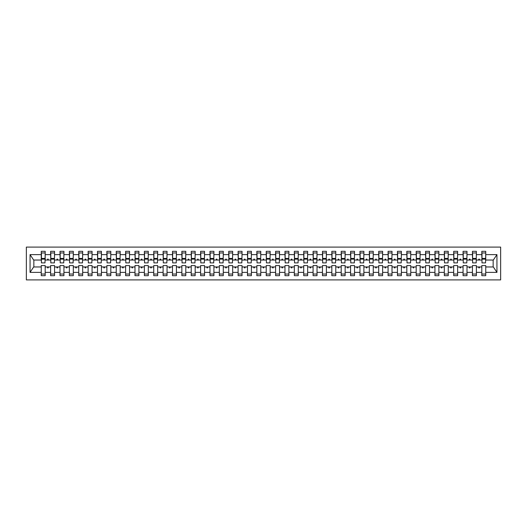 <?xml version="1.0" encoding="UTF-8"?>
<svg xmlns="http://www.w3.org/2000/svg" width="527" height="527" viewBox="0 0 527 527"><rect width="100%" height="100%" fill="white"/><g stroke="black" fill="none" stroke-linecap="round" stroke-linejoin="round"><path stroke-width="0.79" d="M26.35 279.903L500.65 279.903L500.65 247.097L26.35 247.097L26.35 279.903M485.558 261.438L485.749 260.035L493.338 260.035L496.941 254.62L496.941 272.38L485.749 272.38L485.749 265.562L481.81 265.562L481.81 266.965L476.375 266.965L476.375 265.562L472.436 265.562L472.436 266.965L467.001 266.965L467.001 265.562L463.062 265.562L463.062 266.965L457.627 266.965L457.627 265.562L453.688 265.562L453.688 266.965L448.253 266.965L448.253 265.562L444.314 265.562L444.314 266.965L438.879 266.965L438.879 265.562L434.94 265.562L434.94 266.965L429.505 266.965L429.505 265.562L425.566 265.562L425.566 266.965L420.131 266.965L420.131 265.562L416.192 265.562L416.192 266.965L410.757 266.965L410.757 265.562L406.824 265.562L406.824 266.965L401.383 266.965L401.383 265.562L397.45 265.562L397.45 266.965L392.009 266.965L392.009 265.562L388.076 265.562L388.076 266.965L382.635 266.965L382.635 265.562L378.702 265.562L378.702 266.965L373.261 266.965L373.261 265.562L369.328 265.562L369.328 266.965L363.893 266.965L363.893 265.562L359.954 265.562L359.954 266.965L354.519 266.965L354.519 265.562L350.58 265.562L350.58 266.965L345.145 266.965L345.145 265.562L341.206 265.562L341.206 266.965L335.771 266.965L335.771 265.562L331.832 265.562L331.832 266.965L326.397 266.965L326.397 265.562L322.458 265.562L322.458 266.965L317.023 266.965L317.023 265.562L313.084 265.562L313.084 266.965L307.649 266.965L307.649 265.562L303.71 265.562L303.71 266.965L298.275 266.965L298.275 265.562L294.336 265.562L294.336 266.965L288.901 266.965L288.901 265.562L284.962 265.562L284.962 266.965L279.527 266.965L279.527 265.562L275.595 265.562L275.595 266.965L270.153 266.965L270.153 265.562L266.221 265.562L266.221 266.965L260.779 266.965L260.779 265.562L256.847 265.562L256.847 266.965L251.405 266.965L251.405 265.562L247.473 265.562L247.473 266.965L242.038 266.965L242.038 265.562L238.099 265.562L238.099 266.965L232.664 266.965L232.664 265.562L228.725 265.562L228.725 266.965L223.29 266.965L223.29 265.562L219.351 265.562L219.351 266.965L213.916 266.965L213.916 265.562L209.977 265.562L209.977 266.965L204.542 266.965L204.542 265.562L200.603 265.562L200.603 266.965L195.168 266.965L195.168 265.562L191.229 265.562L191.229 266.965L185.794 266.965L185.794 265.562L181.855 265.562L181.855 266.965L176.42 266.965L176.42 265.562L172.481 265.562L172.481 266.965L167.046 266.965L167.046 265.562L163.106 265.562L163.106 266.965L157.672 266.965L157.672 265.562L153.739 265.562L153.739 266.965L148.298 266.965L148.298 265.562L144.365 265.562L144.365 266.965L138.924 266.965L138.924 265.562L134.991 265.562L134.991 266.965L129.55 266.965L129.55 265.562L125.617 265.562L125.617 266.965L120.176 266.965L120.176 265.562L116.243 265.562L116.243 266.965L110.808 266.965L110.808 265.562L106.869 265.562L106.869 266.965L101.434 266.965L101.434 265.562L97.495 265.562L97.495 266.965L92.06 266.965L92.06 265.562L88.121 265.562L88.121 266.965L82.686 266.965L82.686 265.562L78.747 265.562L78.747 266.965L73.312 266.965L73.312 265.562L69.373 265.562L69.373 266.965L63.938 266.965L63.938 265.562L59.999 265.562L59.999 266.965L54.564 266.965L54.564 265.562L50.625 265.562L50.625 266.965L45.19 266.965L45.19 275.687L41.251 275.687L41.251 266.965L33.662 266.965L30.059 272.38L30.059 254.62L33.662 260.035L41.251 260.035L41.251 254.62L30.059 254.62M485.749 272.38L485.749 275.687L481.81 275.687L481.81 266.965M485.749 260.035L485.749 251.313L481.81 251.313L481.81 254.62L476.375 254.62L476.184 261.438M481.994 261.438L481.81 254.62M481.81 272.38L476.375 272.38L476.375 275.687L472.436 275.687L472.436 266.965M476.375 254.62L476.375 251.313L472.436 251.313L472.436 254.62L467.001 254.62L466.81 261.438M472.62 261.438L472.436 254.62M472.436 272.38L467.001 272.38L467.001 275.687L463.062 275.687L463.062 266.965M467.001 254.62L467.001 251.313L463.062 251.313L463.062 254.62L457.627 254.62L457.436 261.438M463.253 261.438L463.062 254.62M463.062 272.38L457.627 272.38L457.627 275.687L453.688 275.687L453.688 266.965M457.627 254.62L457.627 251.313L453.688 251.313L453.688 254.62L448.253 254.62L448.062 261.438M453.879 261.438L453.688 254.62M453.688 272.38L448.253 272.38L448.253 275.687L444.314 275.687L444.314 266.965M448.253 254.62L448.253 251.313L444.314 251.313L444.314 254.62L438.879 254.62L438.688 261.438M444.505 261.438L444.314 254.62M444.314 272.38L438.879 272.38L438.879 275.687L434.94 275.687L434.94 266.965M438.879 254.62L438.879 251.313L434.94 251.313L434.94 254.62L429.505 254.62L429.321 261.438M435.131 261.438L434.94 254.62M434.94 272.38L429.505 272.38L429.505 275.687L425.566 275.687L425.566 266.965M429.505 254.62L429.505 251.313L425.566 251.313L425.566 254.62L420.131 254.62L419.947 261.438M425.757 261.438L425.566 254.62M425.566 272.38L420.131 272.38L420.131 275.687L416.192 275.687L416.192 266.965M420.131 254.62L420.131 251.313L416.192 251.313L416.192 254.62L410.757 254.62L410.573 261.438M416.383 261.438L416.192 254.62M416.192 272.38L410.757 272.38L410.757 275.687L406.824 275.687L406.824 266.965M410.757 254.62L410.757 251.313L406.824 251.313L406.824 254.62L401.383 254.62L401.199 261.438M407.009 261.438L406.824 254.62M406.824 272.38L401.383 272.38L401.383 275.687L397.45 275.687L397.45 266.965M401.383 254.62L401.383 251.313L397.45 251.313L397.45 254.62L392.009 254.62L391.824 261.438M397.635 261.438L397.45 254.62M397.45 272.38L392.009 272.38L392.009 275.687L388.076 275.687L388.076 266.965M392.009 254.62L392.009 251.313L388.076 251.313L388.076 254.62L382.635 254.62L382.45 261.438M388.261 261.438L388.076 254.62M388.076 272.38L382.635 272.38L382.635 275.687L378.702 275.687L378.702 266.965M382.635 254.62L382.635 251.313L378.702 251.313L378.702 254.62L373.261 254.62L373.076 261.438M378.887 261.438L378.702 254.62M378.702 272.38L373.261 272.38L373.261 275.687L369.328 275.687L369.328 266.965M373.261 254.62L373.261 251.313L369.328 251.313L369.328 254.62L363.893 254.62L363.702 261.438M369.513 261.438L369.328 254.62M369.328 272.38L363.893 272.38L363.893 275.687L359.954 275.687L359.954 266.965M363.893 254.62L363.893 251.313L359.954 251.313L359.954 254.62L354.519 254.62L354.328 261.438M360.139 261.438L359.954 254.62M359.954 272.38L354.519 272.38L354.519 275.687L350.58 275.687L350.58 266.965M354.519 254.62L354.519 251.313L350.58 251.313L350.58 254.62L345.145 254.62L344.954 261.438M350.765 261.438L350.58 254.62M350.58 272.38L345.145 272.38L345.145 275.687L341.206 275.687L341.206 266.965M345.145 254.62L345.145 251.313L341.206 251.313L341.206 254.62L335.771 254.62L335.58 261.438M341.397 261.438L341.206 254.62M341.206 272.38L335.771 272.38L335.771 275.687L331.832 275.687L331.832 266.965M335.771 254.62L335.771 251.313L331.832 251.313L331.832 254.62L326.397 254.62L326.206 261.438M332.023 261.438L331.832 254.62M331.832 272.38L326.397 272.38L326.397 275.687L322.458 275.687L322.458 266.965M326.397 254.62L326.397 251.313L322.458 251.313L322.458 254.62L317.023 254.62L316.832 261.438M322.649 261.438L322.458 254.62M322.458 272.38L317.023 272.38L317.023 275.687L313.084 275.687L313.084 266.965M317.023 254.62L317.023 251.313L313.084 251.313L313.084 254.62L307.649 254.62L307.465 261.438M313.275 261.438L313.084 254.62M313.084 272.38L307.649 272.38L307.649 275.687L303.71 275.687L303.71 266.965M307.649 254.62L307.649 251.313L303.71 251.313L303.71 254.62L298.275 254.62L298.091 261.438M303.901 261.438L303.71 254.62M303.71 272.38L298.275 272.38L298.275 275.687L294.336 275.687L294.336 266.965M298.275 254.62L298.275 251.313L294.336 251.313L294.336 254.62L288.901 254.62L288.717 261.438M294.527 261.438L294.336 254.62M294.336 272.38L288.901 272.38L288.901 275.687L284.962 275.687L284.962 266.965M288.901 254.62L288.901 251.313L284.962 251.313L284.962 254.62L279.527 254.62L279.343 261.438M285.153 261.438L284.962 254.62M284.962 272.38L279.527 272.38L279.527 275.687L275.595 275.687L275.595 266.965M279.527 254.62L279.527 251.313L275.595 251.313L275.595 254.62L270.153 254.62L269.969 261.438M275.779 261.438L275.595 254.62M275.595 272.38L270.153 272.38L270.153 275.687L266.221 275.687L266.221 266.965M270.153 254.62L270.153 251.313L266.221 251.313L266.221 254.62L260.779 254.62L260.595 261.438M266.405 261.438L266.221 254.62M266.221 272.38L260.779 272.38L260.779 275.687L256.847 275.687L256.847 266.965M260.779 254.62L260.779 251.313L256.847 251.313L256.847 254.62L251.405 254.62L251.221 261.438M257.031 261.438L256.847 254.62M256.847 272.38L251.405 272.38L251.405 275.687L247.473 275.687L247.473 266.965M251.405 254.62L251.405 251.313L247.473 251.313L247.473 254.62L242.038 254.62L241.847 261.438M247.657 261.438L247.473 254.62M247.473 272.38L242.038 272.38L242.038 275.687L238.099 275.687L238.099 266.965M242.038 254.62L242.038 251.313L238.099 251.313L238.099 254.62L232.664 254.62L232.473 261.438M238.283 261.438L238.099 254.62M238.099 272.38L232.664 272.38L232.664 275.687L228.725 275.687L228.725 266.965M232.664 254.62L232.664 251.313L228.725 251.313L228.725 254.62L223.29 254.62L223.099 261.438M228.909 261.438L228.725 254.62M228.725 272.38L223.29 272.38L223.29 275.687L219.351 275.687L219.351 266.965M223.29 254.62L223.29 251.313L219.351 251.313L219.351 254.62L213.916 254.62L213.725 261.438M219.535 261.438L219.351 254.62M219.351 272.38L213.916 272.38L213.916 275.687L209.977 275.687L209.977 266.965M213.916 254.62L213.916 251.313L209.977 251.313L209.977 254.62L204.542 254.62L204.351 261.438M210.168 261.438L209.977 254.62M209.977 272.38L204.542 272.38L204.542 275.687L200.603 275.687L200.603 266.965M204.542 254.62L204.542 251.313L200.603 251.313L200.603 254.62L195.168 254.62L194.977 261.438M200.794 261.438L200.603 254.62M200.603 272.38L195.168 272.38L195.168 275.687L191.229 275.687L191.229 266.965M195.168 254.62L195.168 251.313L191.229 251.313L191.229 254.62L185.794 254.62L185.603 261.438M191.42 261.438L191.229 254.62M191.229 272.38L185.794 272.38L185.794 275.687L181.855 275.687L181.855 266.965M185.794 254.62L185.794 251.313L181.855 251.313L181.855 254.62L176.42 254.62L176.235 261.438M182.046 261.438L181.855 254.62M181.855 272.38L176.42 272.38L176.42 275.687L172.481 275.687L172.481 266.965M176.42 254.62L176.42 251.313L172.481 251.313L172.481 254.62L167.046 254.62L166.861 261.438M172.672 261.438L172.481 254.62M172.481 272.38L167.046 272.38L167.046 275.687L163.106 275.687L163.106 266.965M167.046 254.62L167.046 251.313L163.106 251.313L163.106 254.62L157.672 254.62L157.487 261.438M163.298 261.438L163.106 254.62M163.106 272.38L157.672 272.38L157.672 275.687L153.739 275.687L153.739 266.965M157.672 254.62L157.672 251.313L153.739 251.313L153.739 254.62L148.298 254.62L148.113 261.438M153.924 261.438L153.739 254.62M153.739 272.38L148.298 272.38L148.298 275.687L144.365 275.687L144.365 266.965M148.298 254.62L148.298 251.313L144.365 251.313L144.365 254.62L138.924 254.62L138.739 261.438M144.55 261.438L144.365 254.62M144.365 272.38L138.924 272.38L138.924 275.687L134.991 275.687L134.991 266.965M138.924 254.62L138.924 251.313L134.991 251.313L134.991 254.62L129.55 254.62L129.365 261.438M135.175 261.438L134.991 254.62M134.991 272.38L129.55 272.38L129.55 275.687L125.617 275.687L125.617 266.965M129.55 254.62L129.55 251.313L125.617 251.313L125.617 254.62L120.176 254.62L119.991 261.438M125.801 261.438L125.617 254.62M125.617 272.38L120.176 272.38L120.176 275.687L116.243 275.687L116.243 266.965M120.176 254.62L120.176 251.313L116.243 251.313L116.243 254.62L110.808 254.62L110.617 261.438M116.427 261.438L116.243 254.62M116.243 272.38L110.808 272.38L110.808 275.687L106.869 275.687L106.869 266.965M110.808 254.62L110.808 251.313L106.869 251.313L106.869 254.62L101.434 254.62L101.243 261.438M107.053 261.438L106.869 254.62M106.869 272.38L101.434 272.38L101.434 275.687L97.495 275.687L97.495 266.965M101.434 254.62L101.434 251.313L97.495 251.313L97.495 254.62L92.06 254.62L91.869 261.438M97.679 261.438L97.495 254.62M97.495 272.38L92.06 272.38L92.06 275.687L88.121 275.687L88.121 266.965M92.06 254.62L92.06 251.313L88.121 251.313L88.121 254.62L82.686 254.62L82.495 261.438M88.312 261.438L88.121 254.62M88.121 272.38L82.686 272.38L82.686 275.687L78.747 275.687L78.747 266.965M82.686 254.62L82.686 251.313L78.747 251.313L78.747 254.62L73.312 254.62L73.121 261.438M78.938 261.438L78.747 254.62M78.747 272.38L73.312 272.38L73.312 275.687L69.373 275.687L69.373 266.965M73.312 254.62L73.312 251.313L69.373 251.313L69.373 254.62L63.938 254.62L63.747 261.438M69.564 261.438L69.373 254.62M69.373 272.38L63.938 272.38L63.938 275.687L59.999 275.687L59.999 266.965M63.938 254.62L63.938 251.313L59.999 251.313L59.999 254.62L54.564 254.62L54.38 261.438M60.19 261.438L59.999 254.62M59.999 272.38L54.564 272.38L54.564 275.687L50.625 275.687L50.625 266.965M54.564 254.62L54.564 251.313L50.625 251.313L50.625 254.62L45.19 254.62L45.19 251.313L41.251 251.313L41.251 254.62M50.816 261.438L50.625 254.62M45.19 266.965L45.19 265.562L41.251 265.562L41.251 266.965M41.251 260.035L41.442 261.438M476.375 272.38L476.375 266.965M467.001 272.38L467.001 266.965M457.627 272.38L457.627 266.965M448.253 272.38L448.253 266.965M438.879 272.38L438.879 266.965M429.505 272.38L429.505 266.965M420.131 272.38L420.131 266.965M410.757 272.38L410.757 266.965M401.383 272.38L401.383 266.965M392.009 272.38L392.009 266.965M382.635 272.38L382.635 266.965M373.261 272.38L373.261 266.965M363.893 272.38L363.893 266.965M354.519 272.38L354.519 266.965M345.145 272.38L345.145 266.965M335.771 272.38L335.771 266.965M326.397 272.38L326.397 266.965M317.023 272.38L317.023 266.965M307.649 272.38L307.649 266.965M298.275 272.38L298.275 266.965M288.901 272.38L288.901 266.965M279.527 272.38L279.527 266.965M270.153 272.38L270.153 266.965M260.779 272.38L260.779 266.965M251.405 272.38L251.405 266.965M242.038 272.38L242.038 266.965M232.664 272.38L232.664 266.965M223.29 272.38L223.29 266.965M213.916 272.38L213.916 266.965M204.542 272.38L204.542 266.965M195.168 272.38L195.168 266.965M185.794 272.38L185.794 266.965M176.42 272.38L176.42 266.965M167.046 272.38L167.046 266.965M157.672 272.38L157.672 266.965M148.298 272.38L148.298 266.965M138.924 272.38L138.924 266.965M129.55 272.38L129.55 266.965M120.176 272.38L120.176 266.965M110.808 272.38L110.808 266.965M101.434 272.38L101.434 266.965M92.06 272.38L92.06 266.965M82.686 272.38L82.686 266.965M73.312 272.38L73.312 266.965M63.938 272.38L63.938 266.965M54.564 272.38L54.564 266.965M496.941 254.62L485.749 254.62M50.625 272.38L45.19 272.38M41.251 272.38L30.059 272.38M478.516 260.035L479.669 260.035L479.326 259.093L478.859 259.093L478.516 260.035L476.375 260.035M481.81 260.035L479.669 260.035M478.516 266.965L478.859 267.907L479.326 267.907L479.669 266.965M469.142 260.035L470.295 260.035L469.952 259.093L469.485 259.093L469.142 260.035L467.001 260.035M472.436 260.035L470.295 260.035M469.142 266.965L469.485 267.907L469.952 267.907L470.295 266.965M459.768 260.035L460.921 260.035L460.578 259.093L460.111 259.093L459.768 260.035L457.627 260.035M463.062 260.035L460.921 260.035M459.768 266.965L460.111 267.907L460.578 267.907L460.921 266.965M450.394 260.035L451.547 260.035L451.204 259.093L450.737 259.093L450.394 260.035L448.253 260.035M453.688 260.035L451.547 260.035M450.394 266.965L450.737 267.907L451.204 267.907L451.547 266.965M441.02 260.035L442.173 260.035L441.83 259.093L441.362 259.093L441.02 260.035L438.879 260.035M444.314 260.035L442.173 260.035M441.02 266.965L441.362 267.907L441.83 267.907L442.173 266.965M431.646 260.035L432.799 260.035L432.456 259.093L431.988 259.093L431.646 260.035L429.505 260.035M434.94 260.035L432.799 260.035M431.646 266.965L431.988 267.907L432.456 267.907L432.799 266.965M422.272 260.035L423.425 260.035L423.082 259.093L422.614 259.093L422.272 260.035L420.131 260.035M425.566 260.035L423.425 260.035M422.272 266.965L422.614 267.907L423.082 267.907L423.425 266.965M412.898 260.035L414.051 260.035L413.708 259.093L413.24 259.093L412.898 260.035L410.757 260.035M416.192 260.035L414.051 260.035M412.898 266.965L413.24 267.907L413.708 267.907L414.051 266.965M403.53 260.035L404.677 260.035L404.334 259.093L403.866 259.093L403.53 260.035L401.383 260.035M406.824 260.035L404.677 260.035M403.53 266.965L403.866 267.907L404.334 267.907L404.677 266.965M394.156 260.035L395.303 260.035L394.967 259.093L394.492 259.093L394.156 260.035L392.009 260.035M397.45 260.035L395.303 260.035M394.156 266.965L394.492 267.907L394.967 267.907L395.303 266.965M384.782 260.035L385.929 260.035L385.593 259.093L385.118 259.093L384.782 260.035L382.635 260.035M388.076 260.035L385.929 260.035M384.782 266.965L385.118 267.907L385.593 267.907L385.929 266.965M375.408 260.035L376.555 260.035L376.219 259.093L375.751 259.093L375.408 260.035L373.261 260.035M378.702 260.035L376.555 260.035M375.408 266.965L375.751 267.907L376.219 267.907L376.555 266.965M366.034 260.035L367.187 260.035L366.845 259.093L366.377 259.093L366.034 260.035L363.893 260.035M369.328 260.035L367.187 260.035M366.034 266.965L366.377 267.907L366.845 267.907L367.187 266.965M356.66 260.035L357.813 260.035L357.471 259.093L357.003 259.093L356.66 260.035L354.519 260.035M359.954 260.035L357.813 260.035M356.66 266.965L357.003 267.907L357.471 267.907L357.813 266.965M347.286 260.035L348.439 260.035L348.097 259.093L347.629 259.093L347.286 260.035L345.145 260.035M350.58 260.035L348.439 260.035M347.286 266.965L347.629 267.907L348.097 267.907L348.439 266.965M337.912 260.035L339.065 260.035L338.723 259.093L338.255 259.093L337.912 260.035L335.771 260.035M341.206 260.035L339.065 260.035M337.912 266.965L338.255 267.907L338.723 267.907L339.065 266.965M328.538 260.035L329.691 260.035L329.349 259.093L328.881 259.093L328.538 260.035L326.397 260.035M331.832 260.035L329.691 260.035M328.538 266.965L328.881 267.907L329.349 267.907L329.691 266.965M319.164 260.035L320.317 260.035L319.975 259.093L319.507 259.093L319.164 260.035L317.023 260.035M322.458 260.035L320.317 260.035M319.164 266.965L319.507 267.907L319.975 267.907L320.317 266.965M309.79 260.035L310.943 260.035L310.601 259.093L310.133 259.093L309.79 260.035L307.649 260.035M313.084 260.035L310.943 260.035M309.79 266.965L310.133 267.907L310.601 267.907L310.943 266.965M300.416 260.035L301.569 260.035L301.227 259.093L300.759 259.093L300.416 260.035L298.275 260.035M303.71 260.035L301.569 260.035M300.416 266.965L300.759 267.907L301.227 267.907L301.569 266.965M291.042 260.035L292.195 260.035L291.853 259.093L291.385 259.093L291.042 260.035L288.901 260.035M294.336 260.035L292.195 260.035M291.042 266.965L291.385 267.907L291.853 267.907L292.195 266.965M281.668 260.035L282.821 260.035L282.479 259.093L282.011 259.093L281.668 260.035L279.527 260.035M284.962 260.035L282.821 260.035M281.668 266.965L282.011 267.907L282.479 267.907L282.821 266.965M272.301 260.035L273.447 260.035L273.105 259.093L272.637 259.093L272.301 260.035L270.153 260.035M275.595 260.035L273.447 260.035M272.301 266.965L272.637 267.907L273.105 267.907L273.447 266.965M262.927 260.035L264.073 260.035L263.737 259.093L263.263 259.093L262.927 260.035L260.779 260.035M266.221 260.035L264.073 260.035M262.927 266.965L263.263 267.907L263.737 267.907L264.073 266.965M253.553 260.035L254.699 260.035L254.363 259.093L253.895 259.093L253.553 260.035L251.405 260.035M256.847 260.035L254.699 260.035M253.553 266.965L253.895 267.907L254.363 267.907L254.699 266.965M244.179 260.035L245.332 260.035L244.989 259.093L244.521 259.093L244.179 260.035L242.038 260.035M247.473 260.035L245.332 260.035M244.179 266.965L244.521 267.907L244.989 267.907L245.332 266.965M234.805 260.035L235.958 260.035L235.615 259.093L235.147 259.093L234.805 260.035L232.664 260.035M238.099 260.035L235.958 260.035M234.805 266.965L235.147 267.907L235.615 267.907L235.958 266.965M225.431 260.035L226.584 260.035L226.241 259.093L225.773 259.093L225.431 260.035L223.29 260.035M228.725 260.035L226.584 260.035M225.431 266.965L225.773 267.907L226.241 267.907L226.584 266.965M216.057 260.035L217.21 260.035L216.867 259.093L216.399 259.093L216.057 260.035L213.916 260.035M219.351 260.035L217.21 260.035M216.057 266.965L216.399 267.907L216.867 267.907L217.21 266.965M206.683 260.035L207.836 260.035L207.493 259.093L207.025 259.093L206.683 260.035L204.542 260.035M209.977 260.035L207.836 260.035M206.683 266.965L207.025 267.907L207.493 267.907L207.836 266.965M197.309 260.035L198.462 260.035L198.119 259.093L197.651 259.093L197.309 260.035L195.168 260.035M200.603 260.035L198.462 260.035M197.309 266.965L197.651 267.907L198.119 267.907L198.462 266.965M187.935 260.035L189.088 260.035L188.745 259.093L188.277 259.093L187.935 260.035L185.794 260.035M191.229 260.035L189.088 260.035M187.935 266.965L188.277 267.907L188.745 267.907L189.088 266.965M178.561 260.035L179.714 260.035L179.371 259.093L178.903 259.093L178.561 260.035L176.42 260.035M181.855 260.035L179.714 260.035M178.561 266.965L178.903 267.907L179.371 267.907L179.714 266.965M169.187 260.035L170.34 260.035L169.997 259.093L169.529 259.093L169.187 260.035L167.046 260.035M172.481 260.035L170.34 260.035M169.187 266.965L169.529 267.907L169.997 267.907L170.34 266.965M159.813 260.035L160.966 260.035L160.623 259.093L160.155 259.093L159.813 260.035L157.672 260.035M163.106 260.035L160.966 260.035M159.813 266.965L160.155 267.907L160.623 267.907L160.966 266.965M150.445 260.035L151.592 260.035L151.249 259.093L150.781 259.093L150.445 260.035L148.298 260.035M153.739 260.035L151.592 260.035M150.445 266.965L150.781 267.907L151.249 267.907L151.592 266.965M141.071 260.035L142.218 260.035L141.882 259.093L141.407 259.093L141.071 260.035L138.924 260.035M144.365 260.035L142.218 260.035M141.071 266.965L141.407 267.907L141.882 267.907L142.218 266.965M131.697 260.035L132.844 260.035L132.508 259.093L132.033 259.093L131.697 260.035L129.55 260.035M134.991 260.035L132.844 260.035M131.697 266.965L132.033 267.907L132.508 267.907L132.844 266.965M122.323 260.035L123.47 260.035L123.134 259.093L122.666 259.093L122.323 260.035L120.176 260.035M125.617 260.035L123.47 260.035M122.323 266.965L122.666 267.907L123.134 267.907L123.47 266.965M112.949 260.035L114.102 260.035L113.76 259.093L113.292 259.093L112.949 260.035L110.808 260.035M116.243 260.035L114.102 260.035M112.949 266.965L113.292 267.907L113.76 267.907L114.102 266.965M103.575 260.035L104.728 260.035L104.386 259.093L103.918 259.093L103.575 260.035L101.434 260.035M106.869 260.035L104.728 260.035M103.575 266.965L103.918 267.907L104.386 267.907L104.728 266.965M94.201 260.035L95.354 260.035L95.012 259.093L94.544 259.093L94.201 260.035L92.06 260.035M97.495 260.035L95.354 260.035M94.201 266.965L94.544 267.907L95.012 267.907L95.354 266.965M84.827 260.035L85.98 260.035L85.637 259.093L85.17 259.093L84.827 260.035L82.686 260.035M88.121 260.035L85.98 260.035M84.827 266.965L85.17 267.907L85.637 267.907L85.98 266.965M75.453 260.035L76.606 260.035L76.263 259.093L75.796 259.093L75.453 260.035L73.312 260.035M78.747 260.035L76.606 260.035M75.453 266.965L75.796 267.907L76.263 267.907L76.606 266.965M66.079 260.035L67.232 260.035L66.889 259.093L66.422 259.093L66.079 260.035L63.938 260.035M69.373 260.035L67.232 260.035M66.079 266.965L66.422 267.907L66.889 267.907L67.232 266.965M56.705 260.035L57.858 260.035L57.515 259.093L57.048 259.093L56.705 260.035L54.564 260.035M59.999 260.035L57.858 260.035M56.705 266.965L57.048 267.907L57.515 267.907L57.858 266.965M47.331 260.035L48.484 260.035L48.141 259.093L47.674 259.093L47.331 260.035L45.19 260.035L45.19 254.62M50.625 260.035L48.484 260.035M47.331 266.965L47.674 267.907L48.141 267.907L48.484 266.965M45.19 260.035L45.006 261.438M496.941 272.38L493.338 266.965L485.749 266.965M33.847 260.035L33.847 266.965M493.153 266.965L493.153 260.035M41.442 259.139L41.442 252.953L45.19 252.953L45.006 262.894L41.442 262.894L41.442 259.139L45.006 259.139M41.251 274.047L45.19 274.047M50.816 259.139L50.816 252.953L54.564 252.953L54.38 262.894L50.816 262.894L50.816 259.139L54.38 259.139M50.625 274.047L54.564 274.047M60.19 259.139L60.19 252.953L63.938 252.953L63.747 262.894L60.19 262.894L60.19 259.139L63.747 259.139M59.999 274.047L63.938 274.047M69.564 259.139L69.564 252.953L73.312 252.953L73.121 262.894L69.564 262.894L69.564 259.139L73.121 259.139M69.373 274.047L73.312 274.047M78.938 259.139L78.938 252.953L82.686 252.953L82.495 262.894L78.938 262.894L78.938 259.139L82.495 259.139M78.747 274.047L82.686 274.047M88.312 259.139L88.312 252.953L92.06 252.953L91.869 262.894L88.312 262.894L88.312 259.139L91.869 259.139M88.121 274.047L92.06 274.047M97.679 259.139L97.679 252.953L101.434 252.953L101.243 262.894L97.679 262.894L97.679 259.139L101.243 259.139M97.495 274.047L101.434 274.047M107.053 259.139L107.053 252.953L110.808 252.953L110.617 262.894L107.053 262.894L107.053 259.139L110.617 259.139M106.869 274.047L110.808 274.047M116.427 259.139L116.427 252.953L120.176 252.953L119.991 262.894L116.427 262.894L116.427 259.139L119.991 259.139M116.243 274.047L120.176 274.047M125.801 259.139L125.801 252.953L129.55 252.953L129.365 262.894L125.801 262.894L125.801 259.139L129.365 259.139M125.617 274.047L129.55 274.047M135.175 259.139L135.175 252.953L138.924 252.953L138.739 262.894L135.175 262.894L135.175 259.139L138.739 259.139M134.991 274.047L138.924 274.047M144.55 259.139L144.55 252.953L148.298 252.953L148.113 262.894L144.55 262.894L144.55 259.139L148.113 259.139M144.365 274.047L148.298 274.047M153.924 259.139L153.924 252.953L157.672 252.953L157.487 262.894L153.924 262.894L153.924 259.139L157.487 259.139M153.739 274.047L157.672 274.047M163.298 259.139L163.298 252.953L167.046 252.953L166.861 262.894L163.298 262.894L163.298 259.139L166.861 259.139M163.106 274.047L167.046 274.047M172.672 259.139L172.672 252.953L176.42 252.953L176.235 262.894L172.672 262.894L172.672 259.139L176.235 259.139M172.481 274.047L176.42 274.047M182.046 259.139L182.046 252.953L185.794 252.953L185.603 262.894L182.046 262.894L182.046 259.139L185.603 259.139M181.855 274.047L185.794 274.047M191.42 259.139L191.42 252.953L195.168 252.953L194.977 262.894L191.42 262.894L191.42 259.139L194.977 259.139M191.229 274.047L195.168 274.047M200.794 259.139L200.794 252.953L204.542 252.953L204.351 262.894L200.794 262.894L200.794 259.139L204.351 259.139M200.603 274.047L204.542 274.047M210.168 259.139L210.168 252.953L213.916 252.953L213.725 262.894L210.168 262.894L210.168 259.139L213.725 259.139M209.977 274.047L213.916 274.047M219.535 259.139L219.535 252.953L223.29 252.953L223.099 262.894L219.535 262.894L219.535 259.139L223.099 259.139M219.351 274.047L223.29 274.047M228.909 259.139L228.909 252.953L232.664 252.953L232.473 262.894L228.909 262.894L228.909 259.139L232.473 259.139M228.725 274.047L232.664 274.047M238.283 259.139L238.283 252.953L242.038 252.953L241.847 262.894L238.283 262.894L238.283 259.139L241.847 259.139M238.099 274.047L242.038 274.047M247.657 259.139L247.657 252.953L251.405 252.953L251.221 262.894L247.657 262.894L247.657 259.139L251.221 259.139M247.473 274.047L251.405 274.047M257.031 259.139L257.031 252.953L260.779 252.953L260.595 262.894L257.031 262.894L257.031 259.139L260.595 259.139M256.847 274.047L260.779 274.047M266.405 259.139L266.405 252.953L270.153 252.953L269.969 262.894L266.405 262.894L266.405 259.139L269.969 259.139M266.221 274.047L270.153 274.047M275.779 259.139L275.779 252.953L279.527 252.953L279.343 262.894L275.779 262.894L275.779 259.139L279.343 259.139M275.595 274.047L279.527 274.047M285.153 259.139L285.153 252.953L288.901 252.953L288.717 262.894L285.153 262.894L285.153 259.139L288.717 259.139M284.962 274.047L288.901 274.047M294.527 259.139L294.527 252.953L298.275 252.953L298.091 262.894L294.527 262.894L294.527 259.139L298.091 259.139M294.336 274.047L298.275 274.047M303.901 259.139L303.901 252.953L307.649 252.953L307.465 262.894L303.901 262.894L303.901 259.139L307.465 259.139M303.71 274.047L307.649 274.047M313.275 259.139L313.275 252.953L317.023 252.953L316.832 262.894L313.275 262.894L313.275 259.139L316.832 259.139M313.084 274.047L317.023 274.047M322.649 259.139L322.649 252.953L326.397 252.953L326.206 262.894L322.649 262.894L322.649 259.139L326.206 259.139M322.458 274.047L326.397 274.047M332.023 259.139L332.023 252.953L335.771 252.953L335.58 262.894L332.023 262.894L332.023 259.139L335.58 259.139M331.832 274.047L335.771 274.047M341.397 259.139L341.397 252.953L345.145 252.953L344.954 262.894L341.397 262.894L341.397 259.139L344.954 259.139M341.206 274.047L345.145 274.047M350.765 259.139L350.765 252.953L354.519 252.953L354.328 262.894L350.765 262.894L350.765 259.139L354.328 259.139M350.58 274.047L354.519 274.047M360.139 259.139L360.139 252.953L363.893 252.953L363.702 262.894L360.139 262.894L360.139 259.139L363.702 259.139M359.954 274.047L363.893 274.047M369.513 259.139L369.513 252.953L373.261 252.953L373.076 262.894L369.513 262.894L369.513 259.139L373.076 259.139M369.328 274.047L373.261 274.047M378.887 259.139L378.887 252.953L382.635 252.953L382.45 262.894L378.887 262.894L378.887 259.139L382.45 259.139M378.702 274.047L382.635 274.047M388.261 259.139L388.261 252.953L392.009 252.953L391.824 262.894L388.261 262.894L388.261 259.139L391.824 259.139M388.076 274.047L392.009 274.047M397.635 259.139L397.635 252.953L401.383 252.953L401.199 262.894L397.635 262.894L397.635 259.139L401.199 259.139M397.45 274.047L401.383 274.047M407.009 259.139L407.009 252.953L410.757 252.953L410.573 262.894L407.009 262.894L407.009 259.139L410.573 259.139M406.824 274.047L410.757 274.047M416.383 259.139L416.383 252.953L420.131 252.953L419.947 262.894L416.383 262.894L416.383 259.139L419.947 259.139M416.192 274.047L420.131 274.047M425.757 259.139L425.757 252.953L429.505 252.953L429.321 262.894L425.757 262.894L425.757 259.139L429.321 259.139M425.566 274.047L429.505 274.047M435.131 259.139L435.131 252.953L438.879 252.953L438.688 262.894L435.131 262.894L435.131 259.139L438.688 259.139M434.94 274.047L438.879 274.047M444.505 259.139L444.505 252.953L448.253 252.953L448.062 262.894L444.505 262.894L444.505 259.139L448.062 259.139M444.314 274.047L448.253 274.047M453.879 259.139L453.879 252.953L457.627 252.953L457.436 262.894L453.879 262.894L453.879 259.139L457.436 259.139M453.688 274.047L457.627 274.047M463.253 259.139L463.253 252.953L467.001 252.953L466.81 262.894L463.253 262.894L463.253 259.139L466.81 259.139M463.062 274.047L467.001 274.047M472.62 259.139L472.62 252.953L476.375 252.953L476.184 262.894L472.62 262.894L472.62 259.139L476.184 259.139M472.436 274.047L476.375 274.047M481.994 259.139L481.994 252.953L485.749 252.953L485.558 262.894L481.994 262.894L481.994 259.139L485.558 259.139M481.81 274.047L485.749 274.047M41.442 258.579L45.006 258.579M50.816 258.579L54.38 258.579M60.19 258.579L63.747 258.579M69.564 258.579L73.121 258.579M78.938 258.579L82.495 258.579M88.312 258.579L91.869 258.579M97.679 258.579L101.243 258.579M107.053 258.579L110.617 258.579M116.427 258.579L119.991 258.579M125.801 258.579L129.365 258.579M135.175 258.579L138.739 258.579M144.55 258.579L148.113 258.579M153.924 258.579L157.487 258.579M163.298 258.579L166.861 258.579M172.672 258.579L176.235 258.579M182.046 258.579L185.603 258.579M191.42 258.579L194.977 258.579M200.794 258.579L204.351 258.579M210.168 258.579L213.725 258.579M219.535 258.579L223.099 258.579M228.909 258.579L232.473 258.579M238.283 258.579L241.847 258.579M247.657 258.579L251.221 258.579M257.031 258.579L260.595 258.579M266.405 258.579L269.969 258.579M275.779 258.579L279.343 258.579M285.153 258.579L288.717 258.579M294.527 258.579L298.091 258.579M303.901 258.579L307.465 258.579M313.275 258.579L316.832 258.579M322.649 258.579L326.206 258.579M332.023 258.579L335.58 258.579M341.397 258.579L344.954 258.579M350.765 258.579L354.328 258.579M360.139 258.579L363.702 258.579M369.513 258.579L373.076 258.579M378.887 258.579L382.45 258.579M388.261 258.579L391.824 258.579M397.635 258.579L401.199 258.579M407.009 258.579L410.573 258.579M416.383 258.579L419.947 258.579M425.757 258.579L429.321 258.579M435.131 258.579L438.688 258.579M444.505 258.579L448.062 258.579M453.879 258.579L457.436 258.579M463.253 258.579L466.81 258.579M472.62 258.579L476.184 258.579M481.994 258.579L485.558 258.579M41.442 258.434L45.006 258.434M50.816 258.434L54.38 258.434M60.19 258.434L63.747 258.434M69.564 258.434L73.121 258.434M78.938 258.434L82.495 258.434M88.312 258.434L91.869 258.434M97.679 258.434L101.243 258.434M107.053 258.434L110.617 258.434M116.427 258.434L119.991 258.434M125.801 258.434L129.365 258.434M135.175 258.434L138.739 258.434M144.55 258.434L148.113 258.434M153.924 258.434L157.487 258.434M163.298 258.434L166.861 258.434M172.672 258.434L176.235 258.434M182.046 258.434L185.603 258.434M191.42 258.434L194.977 258.434M200.794 258.434L204.351 258.434M210.168 258.434L213.725 258.434M219.535 258.434L223.099 258.434M228.909 258.434L232.473 258.434M238.283 258.434L241.847 258.434M247.657 258.434L251.221 258.434M257.031 258.434L260.595 258.434M266.405 258.434L269.969 258.434M275.779 258.434L279.343 258.434M285.153 258.434L288.717 258.434M294.527 258.434L298.091 258.434M303.901 258.434L307.465 258.434M313.275 258.434L316.832 258.434M322.649 258.434L326.206 258.434M332.023 258.434L335.58 258.434M341.397 258.434L344.954 258.434M350.765 258.434L354.328 258.434M360.139 258.434L363.702 258.434M369.513 258.434L373.076 258.434M378.887 258.434L382.45 258.434M388.261 258.434L391.824 258.434M397.635 258.434L401.199 258.434M407.009 258.434L410.573 258.434M416.383 258.434L419.947 258.434M425.757 258.434L429.321 258.434M435.131 258.434L438.688 258.434M444.505 258.434L448.062 258.434M453.879 258.434L457.436 258.434M463.253 258.434L466.81 258.434M472.62 258.434L476.184 258.434M481.994 258.434L485.558 258.434"/></g></svg>
